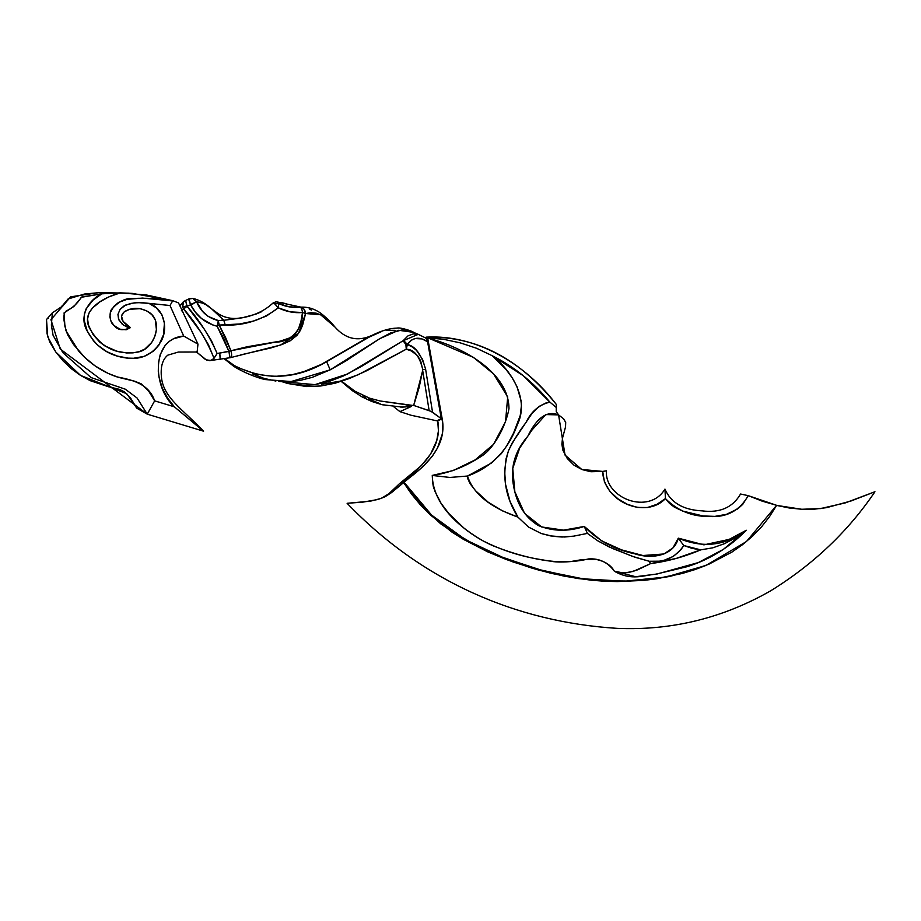 <?xml version="1.0" encoding="UTF-8"?>
<svg xmlns="http://www.w3.org/2000/svg" width="921" height="921" viewBox="0 0 921 921"><rect width="100%" height="100%" fill="white"/><g stroke="black" fill="none" stroke-linecap="round" stroke-linejoin="round"><path stroke-width="1.38" d="M874.95 491.733C848.183 531.359 813.439 564.377 770.704 590.798C722.801 618.152 671.639 630.678 617.254 628.364C516.255 622.159 421.841 581.116 347.113 503.292C421.841 581.116 516.255 622.159 617.254 628.364C671.639 630.678 722.801 618.152 770.704 590.798C813.439 564.377 848.183 531.359 874.95 491.733L845.19 502.935L820.646 508.565L801.857 509.267L789.124 507.966L776.461 505.376L801.684 509.255L814.245 509.186L826.655 507.644L850.889 501.036L874.95 491.733M381.386 498.353L389.076 493.564L399.357 483.79C418.537 470.044 443.151 449.621 437.74 420.724L442.207 418.894C447.629 447.79 423.004 468.213 403.824 481.959L391.575 492.562L381.547 498.296L370.334 501.197L347.113 503.292L362.92 502.118L377.967 499.493L385.036 496.753L391.54 492.585L422.325 467.177L432.248 456.356L437.498 447.974L442.31 434.033L442.874 424.04L427.517 337.109C476.675 336.246 519.594 358.672 556.272 404.388C519.594 358.672 476.675 336.246 427.517 337.109L442.207 418.894L437.694 420.425L438.431 430.913L436.727 440.664L430.579 454.088L421.369 465.658L399.357 483.79L389.053 493.587L381.386 498.353M694.779 569.65L682.242 573.472L656.673 578.791L643.664 580.391L617.231 581.588L603.992 581.197L577.697 578.515L551.621 573.438L532.188 568.211L506.538 559.588L487.739 551.863L463.516 539.395L451.843 532.004L430.13 514.735L420.356 504.812L411.376 493.921L403.363 482.144L420.356 504.812L440.652 523.784L463.516 539.395L487.739 551.863L512.893 561.902L538.658 570.076L564.631 576.258L590.81 580.161L603.992 581.197L617.231 581.588L643.664 580.391L669.532 576.5L694.779 569.65L705.912 565.459L746.436 541.56L776.599 505.318L769.53 516.646L761.437 526.973L752.411 536.298L742.533 544.668L731.907 552.105L708.71 564.285L683.532 573.023L657.064 578.549L629.999 581.059L603.048 580.771L576.696 577.904L538.06 569.339L500.011 556.376L475.351 545.117L452.027 531.233L430.683 514.263L420.955 504.466L403.824 481.959L431.65 515.15L465.738 539.856L503.637 557.804L542.976 570.698L582.993 578.814L624.277 581.232L666.09 577.03L705.912 565.459M606.386 470.827L602.691 471.414L581.773 469.468L565.045 455.101L558.587 414.899L563.64 418.848L565.701 422.428L565.54 426.895L562.512 438.131L561.879 444.152L562.835 450.07L567.255 458.485L574.048 465.232L582.13 469.606L590.902 471.736L602.691 471.414L604.475 482.132L610.001 491.549L618.003 498.86L627.201 504.213L637.102 507.413L647.348 507.54L656.984 504.282L665.446 498.595L669.486 503.419L674.425 507.183L682.691 511.074L703.011 515.956L714.857 516.382L726.381 514.367L737.709 508.876L742.74 504.363L748.22 495.648L776.599 505.318L762.197 501.151L748.22 495.648L740.553 494.024L748.22 495.648C739.621 510.81 726.519 517.752 708.928 516.451C692.074 516.669 677.58 510.718 665.446 498.595L664.95 489.086C649.27 515.438 604.66 498.491 606.386 470.827C604.66 498.491 649.27 515.438 664.95 489.086C670.753 502.682 683.186 509.946 702.251 510.879C719.946 513.112 732.725 507.494 740.553 494.024C732.725 507.494 719.946 513.112 702.251 510.879C683.186 509.946 670.753 502.682 664.95 489.086L665.446 498.595C645.736 519.398 603.589 501.991 602.691 471.414L606.386 470.827M517.89 517.095L510.027 501.415L505.571 484.446L504.65 471.391L506.113 458.589L508.588 450.473L512.237 442.92L531.739 413.805L538.854 406.552L545.992 402.949L549.895 402.132L523.22 375.664L492.148 355.69L506.124 369.563L512.03 377.575L516.9 386.394L521.102 400.773L521.401 405.758L520.261 415.44L513.458 433.331L506.677 445.902L501.335 453.627L491.377 463.079L467.511 476.03L467.465 478.137L470.274 483.951L475.616 490.778L488.211 502.21L502.601 510.913L517.89 517.095C498.376 510.211 474.465 498.065 467.511 476.03L449.885 477.458L432.26 475.42C432.974 505.261 460.189 527.825 483.214 540.961C501.772 550.321 521.332 556.583 541.905 559.749C557.712 562.743 573.265 562.478 588.565 558.943C599.203 558.172 607.814 562.27 614.376 571.239L635.64 576.719L657.157 573.99L698.256 562.604L723.307 549.423L746.298 530.254L729.133 539.395L703.92 544.852L678.317 538.163L672.952 547.903L663.926 553.97L642.927 555.524L621.387 549.814L601.586 540.834L584.259 526.455L563.56 530.151L541.606 526.95L524.556 513.342L514.851 491.745L512.744 468.455L519.686 448.055L532.05 429.969L545.831 414.565L558.587 414.899L556.238 411.572L556.272 404.388C519.283 358.292 475.961 335.877 426.296 337.144L473.463 357.383L493.598 373.938L507.701 396.928L505.537 421.668L493.46 444.429L475.167 459.878L453.247 470.539L432.26 475.42C432.951 490.64 434.39 487.693 435.069 491.641L441.078 503.327L448.723 513.411L464.253 528.389C473.831 535.918 483.686 541.824 493.817 546.107C513.354 553.843 532.004 558.828 549.791 561.05C554.5 562.109 561.338 562.294 570.341 561.614L582.579 559.519L596.324 559.484C604.901 561.234 610.922 565.149 614.376 571.239L623.77 573.023L633.164 571.434L650.617 563.606L676.152 558.448L700.72 549.86L692.074 548.375L683.75 545.52L680.895 549.779L673.332 556.376L664.168 560.267L659.275 561.188L649.224 561.269L650.617 563.606L649.224 561.269L632.554 556.388L608.689 546.717L597.637 540.742L587.402 533.397L573.691 536.149L562.109 537.024L552.75 536.287L541.26 533.524L528.55 527.088L517.89 517.095L528.55 527.088L541.26 533.524L550.424 535.895L564.458 537.012L573.691 536.149L587.402 533.397L597.66 540.754L612.534 548.479L634.891 557.217L649.224 561.269C663.995 562.984 675.507 557.735 683.75 545.52L700.72 549.86C684.671 556.721 667.978 561.303 650.617 563.606L637.666 569.811L628.525 572.574L621.387 572.931L614.376 571.239C631.864 581.289 644.274 574.992 655.268 574.313L687.17 566.68C709.665 559.588 729.374 547.442 746.298 530.254L735.833 537.645L724.643 543.609L712.854 547.811L700.72 549.86L712.854 547.811L724.643 543.609L735.833 537.645L746.298 530.254C725.403 545.877 702.746 548.513 678.317 538.163L683.75 545.52L678.317 538.163C674.057 555.225 652.816 559.749 634.811 553.809C614.837 549.71 597.982 540.592 584.259 526.455L587.402 533.397L584.259 526.455C568.176 531.762 552.911 531.475 538.463 525.58C524.636 517.303 516.221 503.407 513.216 483.893C510.418 466.452 515.276 450.565 527.814 436.232C536.897 417.466 547.155 410.363 558.587 414.899L556.238 411.572L556.296 407.496L549.895 402.132C539.13 404.71 531.164 411.514 525.983 422.52C519.352 431.132 513.55 440.445 508.588 450.473C501.415 473.521 504.524 495.728 517.89 517.095M425.122 337.616L426.296 337.144L425.122 337.616M432.49 475.478L449.885 477.458L467.511 476.03C491.48 467.361 508.116 450.219 517.383 424.616C529.54 399.944 512.099 370.91 492.148 355.69L476.514 348.253L460.247 342.854L443.531 339.296L427.125 337.834C465.197 347.724 508.945 373.431 508.968 408.682C506.193 424.8 494.692 447.848 481.637 456.102C465.462 466.705 449.011 473.141 432.26 475.42L432.26 475.42M556.296 407.496L556.272 404.388C525.097 363.381 475.766 334.358 426.296 337.144L443.531 339.296L460.247 342.854L476.514 348.253L492.148 355.69C513.999 366.57 533.259 382.054 549.895 402.132L556.296 407.496M404.4 341.323L403.099 340.735L405.908 344.581L407.289 344.327L404.4 341.323M186.007 307.05L186.928 305.818L182.611 307.119L183.509 308.8L186.007 307.05M183.463 301.651L182.231 304.747L182.611 307.119L186.928 305.818L185.846 301.236L186.399 300.154C185.512 299.774 185.685 301.674 186.928 305.818L190.739 305.012L190.474 304.425L190.739 305.012L193.341 303.7L190.474 304.425C188.851 300.453 188.483 298.634 189.381 298.957L192.834 298.404L196.703 301.95L202.321 303.032L205.993 304.736L211.669 308.892L223.803 320.289L218.312 320.577L208.077 316.387L202.62 311.425L196.703 301.95L187.09 306.313L204.001 328.728L211.404 340.643L217.114 353.468L228.938 351.431L223.711 338.514L217.137 326.253L219.175 325.067L217.137 326.253L212.935 325.044L201.607 318.62L195.551 312.346L190.739 305.012C196.472 316.064 205.268 323.144 217.137 326.253L228.938 351.431L230.008 357.728L209.861 360.618M181.333 310.803L183.509 308.8L200.962 332.251L208.468 344.776L214.006 358.304L211.105 360.399L206.419 359.984L196.173 351.707L205.256 359.328L209.378 360.641M261.84 311.632L255.681 314.211L243.109 317.561L223.803 320.289L225.311 325.182C245.113 325.539 262.761 319.76 278.246 307.844L274.826 303.953L278.626 303.55C285.706 306.751 292.832 307.971 300.016 307.223L289.298 306.854L278.626 303.55L278.246 307.844C286.086 311.655 294.167 313.209 302.514 312.53C302.088 309.306 301.248 307.533 300.016 307.223C301.248 307.533 302.088 309.306 302.514 312.53L300.983 321.187L298.323 329.465L295.169 334.196L290.725 337.57L280.226 341.15L247.15 346.757L230.918 350.751L225.645 337.627L219.175 325.067L239.529 323.996L253.333 321.084L266.549 315.972L278.246 307.844L290.207 311.862L302.514 312.53L305.599 313.52L303.907 309.03L300.016 307.223C303.32 307.579 305.173 309.675 305.599 313.52L320.6 314.752L334.922 326.99L326.253 318.332L321.268 315.086L316.214 313.186L311.033 312.68L305.599 313.52L302.664 324.986L300.361 330.409L297.092 335.256L290.311 340.735L282.31 344.408L270.958 347.931L240.277 354.988M224.839 358.764L234.302 365.556L239.713 368.296L256.729 374.294L274.366 376.482L292.118 374.72L303.884 371.577L321.084 364.532L365.833 338.594L381.639 331.514M386.394 330.374L395.121 330.328M422.774 371.059L429.14 410.616L413.736 405.447L431.086 411.399L441.32 418.687L436.865 420.816L411.088 415.256L399.944 411.641L393.451 406.506L399.944 411.641L411.088 415.256L436.865 420.816L441.32 418.687L427.229 339.814L425.847 338.065L427.885 341.898L421.991 338.928L415.164 338.548L411.48 340.114L407.37 344.489L412.562 347.125L416.511 350.406L422.543 359.374L425.64 369.379L432.548 412.24L441.32 418.687L427.885 341.898C419.481 336.269 412.643 337.132 407.37 344.489L406.253 349.197L411.238 350.936L417.512 355.575L420.632 360.813L422.808 369.931C419.723 356.277 414.208 349.37 406.253 349.197L407.37 344.489C415.267 346.1 421.358 354.389 425.64 369.379L422.635 369.724L425.64 369.379L432.548 412.24L429.14 410.616L422.774 371.059M422.543 371.14L419.067 387.776L413.633 405.597L422.589 370.818M402.327 407.117L411.227 406.529L399.91 411.618L411.227 406.529L405.148 404.572L385.404 401.752L413.437 405.516L380.074 400.98L369.655 398.217L354.965 391.229L341.656 381.282M311.459 310.112L309.237 308.857M274.826 303.953L278.246 307.844L278.867 302.779L281.711 302.618L287.053 304.022L276.104 301.731L278.936 302.767L278.626 303.55L274.826 303.953L272.892 303.124M362.978 395.662L365.683 397.308M368.458 398.839L380.016 403.697M384.483 404.941L385.991 405.286M419.032 334.611L413.322 333.897L407.98 335.889L403.099 340.735L361.193 366.593L343.268 376.044L329.373 381.352L315.166 384.61L305.784 385.346L291.761 384.138L282.459 381.743L314.982 384.633L347.701 373.949L403.099 340.735L407.289 344.327L405.908 344.581L406.253 349.197L405.908 344.581L403.099 340.735L418.249 334.358L425.882 338.088M418.295 334.369L417.558 334.162M252.412 373.834L264.005 378.393L275.886 381.052M278.879 381.409L281.884 381.628M290.679 381.582L300.177 380.408L312.3 377.334L330.19 369.839L345.766 360.986L379.394 338.916L390.539 332.965L402.673 329.764L408.993 330.501L413.541 332.366L398.643 330.271L379.866 338.629L330.19 369.839L326.644 361.7C295.583 379.705 264.799 380.983 234.302 365.556L234.302 365.556M272.915 303.803L272.846 303.159C264.373 311.045 253.54 316.018 240.346 318.102L239.932 318.171M240.358 318.102L223.803 320.289L216.297 313.232M214.72 311.747L213.2 310.319M229.985 357.762L280.456 345.076L298.496 333.471L305.599 313.52L302.514 312.53C302.767 329.453 290.771 342.244 274.746 342.244L230.918 350.751L219.175 325.067L218.312 320.577L219.175 325.067L225.3 325.182L223.803 320.289L218.312 320.577C208.077 318.102 200.87 311.897 196.703 301.95C201.641 302.076 206.638 304.39 211.669 308.892L211.508 308.765M321.671 384.23L340.102 381.19L358.246 374.709L406.253 349.197L367.007 370.587M220.142 358.914L219.762 353.123L230.918 350.751L228.938 351.431L229.859 357.567C231.793 357.601 232.15 355.333 230.918 350.751C232.104 355.276 231.758 357.555 229.859 357.567L230.02 357.613M219.175 325.067L217.137 326.253L219.175 325.067M181.725 310.423L187.09 306.313C199.615 320.52 209.62 336.246 217.114 353.468L216.308 354.758L217.114 353.468L219.762 353.123L220.349 359.501M217.402 325.136L218.312 320.577L217.402 325.136M179.756 305.83L183.624 301.489L182.611 307.119L183.509 308.8C196.576 323.616 206.741 340.114 214.006 358.304L216.308 354.758L213.165 359.259L209.965 360.618M188.978 298.841L190.474 304.425L196.703 301.95L194.665 299.198L192.086 298.312M193.686 298.657L192.627 298.358M221.466 320.163L220.752 320.496L221.466 320.163M366.132 371.025L349.427 378.496L335.014 383.228L320.911 385.968L306.658 386.567L287.732 383.493L282.171 381.731M224.333 358.856L233.577 366.19C242.545 372.061 257.696 378.174 265.559 379.59L291.151 381.547L330.19 369.839L326.644 361.7L372.729 335.025C381.95 330.535 390.078 328.233 397.124 328.095C400.554 327.093 413.771 331.675 413.541 332.366L418.249 334.346M400.739 407.105L411.227 406.529L408.406 405.321M405.148 404.572L403.801 404.319M110.025 387.096L119.465 389.341L124.519 391.932L130.609 398.125L136.78 408.164L147.256 414.162L203.587 431.189C182.68 409.292 164.065 398.045 161.543 378.151C160.266 367.237 162.361 359.57 167.818 355.149L178.398 352.041L197.117 352.018L178.398 352.041L167.818 355.149C162.361 359.57 160.266 367.237 161.543 378.151C164.065 398.045 182.68 409.292 203.587 431.189L174.368 406.817L154.647 400.854C148.684 383.424 131.784 379.82 117.002 376.896C102.162 371.923 89.395 363.311 78.688 351.074L66.013 330.812C65.149 324.653 61.546 315.408 66.128 311.022C72.46 308.109 77.502 303.527 81.267 297.287L101.805 293.834L120.237 292.855L146.612 295.019L172.791 300.707L177.097 302.353L172.791 300.707L170.005 305.507L149.029 303.412L156.374 307.867L161.866 314.694L164.422 323.121L163.547 334.599L158.803 345.214L153.577 351.074L144.183 356.358L133.51 358.269L128.054 358.131L117.243 356.047L106.848 351.707L97.557 345.064L93.539 340.862L87.242 331.053L84.03 319.817L84.341 314.049L86.183 308.731L93.044 300.119L101.805 293.834L81.819 296.965L73.887 306.44L64.079 312.887L64.907 326.333L67.567 334.634L73.576 344.581L84.87 357.544L95.174 365.948L108.125 373.385L118.487 377.38L134.708 381.225L141.201 383.838L148.488 390.815L154.647 400.854L174.368 406.817L167.484 397.872L162.154 387.856L158.976 376.977L158.297 371.347L158.458 362.909L160.162 354.769L165.25 345.191L169.05 341.484L173.505 338.778L183.705 336.05L170.005 305.507L141.5 302.595L134.178 302.871L125.636 305.058L120.075 309.375L117.946 314.406L118.567 319.173L122.332 324.353L127.202 327.116L130.414 327.634L123.08 321.36L121.48 316.018L124.174 311.885L129.688 309.249L140.084 308.685L146.577 310.791L151.861 314.648L155.315 319.955L156.42 329.695L154.809 336.407L151.689 342.485L144.827 349.082L139.186 351.626L133.004 352.87L126.499 352.95L116.725 351.166L104.81 345.87L99.618 341.99L93.09 334.576L88.554 325.366L87.541 318.977L88.934 313.152L92.434 308.063L100.055 301.766L108.586 296.999L120.237 292.855L132.359 293.396L172.791 300.707L170.005 305.507L183.705 336.05L197.98 344.143L178.536 302.94L197.98 344.143L183.705 336.05C150.595 338.744 152.621 387.695 174.368 406.817L203.414 431.12M197.117 352.018L197.98 344.143L197.117 352.018M61.926 306.048L61.097 307.142M48.433 318.24L47.823 318.562M46.476 319.564L47.04 333.644L49.699 341.944L55.709 351.88L62.985 360.79L71.262 368.642L80.449 375.354L90.258 380.695L108.666 386.808M132.359 293.396L98.535 292.682L70.629 296.838L50.943 319.679L60.222 349.013L147.256 414.162L137.056 397.987L125.233 389.157L91.087 377.587L62.835 352.639L53.073 335.267L51.38 325.067L52.359 312.829L46.511 319.529L47.719 336.741L55.847 352.087L80.576 375.434L126.764 393.751L136.78 408.164L147.256 414.162L154.647 400.854L147.256 414.162L203.587 431.189M52.359 312.829L63.112 305.749L68.073 298.991L60.452 308.075M68.073 298.991L84.329 294.052L99.192 292.636L129.044 293.177M177.097 302.353L178.536 302.94M172.906 300.96L142.525 298.082L127.202 299.313L118.602 302.376L113.847 306.394L110.601 312.104L109.852 316.882L111.096 321.521L114.123 325.55L119.857 329.165L126.177 329.787L130.414 327.634C123.115 330.95 117.681 330.236 114.1 325.516C109.081 322.454 109.115 310.907 112.189 308.719C118.936 301.213 126.085 297.794 133.614 298.462C147.141 297.817 160.242 298.657 172.906 300.96M149.029 303.412C164.352 308.466 168.508 329.05 160.899 341.633C152.276 355.414 139.865 360.733 123.656 357.567C107.55 354.919 95.416 346.1 87.253 331.088C78.285 315.938 89.026 299.682 101.805 293.834L120.237 292.855C102.519 297.61 80.104 310.722 89.774 328.59C100.608 347.332 116.403 355.195 137.171 352.179C154.578 349.922 164.042 321.728 149.041 312.254C140.844 307.395 132.797 307.096 124.911 311.356C118.947 316.03 120.778 321.452 130.414 327.634L123.702 325.401L118.959 320.048L117.946 314.406L120.075 309.375L124.07 305.864L130.667 303.446L137.793 302.595L149.029 303.412M334.922 326.99C345.743 339.273 358.338 341.956 372.729 335.025M334.91 326.978C330.766 321.613 321.003 312.426 316.387 310.619C311.782 308.098 306.635 306.935 300.971 307.142L276.104 301.731L272.846 303.159M240.346 318.102C228.339 319.817 221.017 315.443 218.289 313.762L211.531 308.777M211.6 308.834C205.429 303.308 199.178 299.82 192.834 298.404L189.012 298.83L183.636 301.478M341.242 381.409L352.121 390.516L362.287 397.02L371.693 401.429L382.123 404.722L402.419 407.117"/></g></svg>
